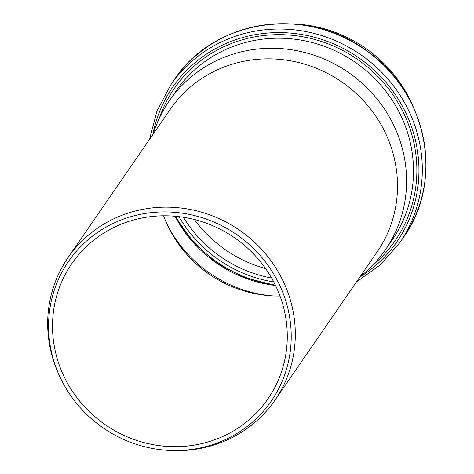 <?xml version="1.0" encoding="UTF-8"?>
<svg xmlns="http://www.w3.org/2000/svg" width="474" height="474" viewBox="0 0 474 474"><rect width="100%" height="100%" fill="white"/><g stroke="black" fill="none" stroke-linecap="round" stroke-linejoin="round"><path stroke-width="0.71" d="M360.157 276.555A131.239 125.225 -145.4 0 0 385.309 249.928A131.239 125.225 -145.4 0 0 348.301 72.344A131.239 125.225 -145.4 0 0 169.177 100.986A131.239 125.225 -145.4 0 0 153.25 133.97M413.577 107.616A131.239 125.225 -145.4 0 0 292.108 23.901M166.759 223.562A126.031 120.254 -145.4 0 0 167.121 224.285A126.031 120.254 -145.4 0 0 271.626 295.829M194.352 219.492A126.031 120.254 -145.4 0 0 265.606 268.598M165.639 450.181L167.15 450.3A125.64 119.881 -145.4 0 0 274.944 400.21L377.144 251.901A125.64 119.881 -145.4 0 0 341.718 81.901A125.64 119.881 -145.4 0 0 170.243 109.316L68.037 257.619A125.64 119.881 -145.4 0 0 59.6 376.184L60.251 377.553A123.116 117.475 -145.4 0 0 61.496 380.118A123.116 117.475 -145.4 0 0 165.639 450.181A123.116 117.475 -145.4 0 0 290.284 321.662A123.116 117.475 -145.4 0 0 135.973 215.32A123.116 117.475 -145.4 0 0 60.251 377.553M274.944 400.21A125.64 119.881 -145.4 0 0 239.518 230.204A125.64 119.881 -145.4 0 0 68.037 257.619M65.021 378.525A119.11 113.653 -145.4 0 0 267.97 398.824A119.11 113.653 -145.4 0 0 234.381 237.652A119.11 113.653 -145.4 0 0 71.811 263.645A119.11 113.653 -145.4 0 0 65.021 378.525M163.577 215.8A119.11 113.653 -145.4 0 0 167.618 225.423A119.11 113.653 -145.4 0 0 168.827 227.899A119.11 113.653 -145.4 0 0 269.582 295.687A119.11 113.653 -145.4 0 0 280.01 296.043M372.771 265.239A134.106 127.956 -145.4 0 0 357.319 59.262A134.106 127.956 -145.4 0 0 159.335 118.15M169.177 100.986L176.115 90.919A131.239 125.225 34.6 0 1 355.239 62.284A131.239 125.225 34.6 0 1 392.241 239.868L385.309 249.928M152.829 134.58A136.192 129.947 34.6 0 1 358.48 57.579A136.192 129.947 34.6 0 1 359.736 277.166M275.323 285.075A131.654 125.622 34.6 0 1 175.487 216.28M178.976 216.648A128.786 122.885 -145.4 0 0 273.735 281.947M175.042 216.239A126.031 120.254 -145.4 0 0 275.518 285.478M271.59 278.031A126.031 120.254 34.6 0 1 183.408 217.258M170.77 84.899L174.45 79.567A139.054 132.679 34.6 0 1 364.239 49.225A139.054 132.679 34.6 0 1 403.445 237.379L399.772 242.712A139.054 132.679 -145.4 0 0 360.56 54.557A139.054 132.679 -145.4 0 0 170.77 84.899L157.013 110.851L149.517 139.386M275.459 285.36L244.033 277.509L216.334 262.774L192.9 241.924L175.173 216.251M399.772 242.712L380.421 264.812L356.424 281.971M174.45 79.567C213.881 18.77 307.608 5.178 367.599 51.435C427.382 92.981 444.428 181.062 403.445 237.379"/></g></svg>

